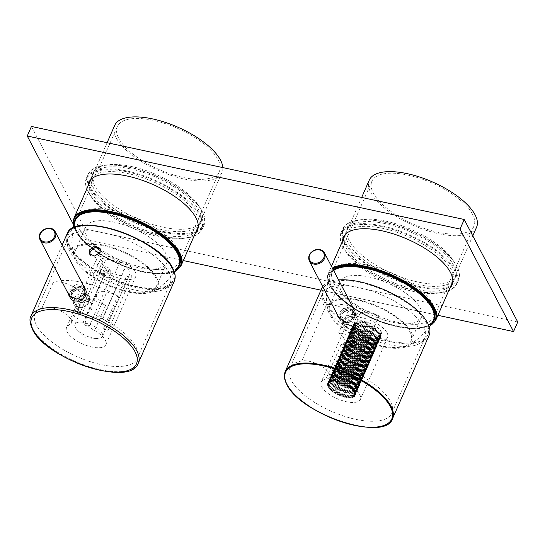 <?xml version="1.0" encoding="UTF-8"?>
<svg xmlns="http://www.w3.org/2000/svg" width="545" height="545" viewBox="0 0 545 545"><rect width="100%" height="100%" fill="white"/><g stroke="black" fill="none" stroke-linecap="round" stroke-linejoin="round"><path stroke-width="0.41" stroke-dasharray="2.73 2.04" d="M375.355 278.556A44.302 17.951 -156.3 0 0 340.237 281.82A44.302 17.951 -156.3 0 0 348.085 299.723A44.302 17.951 -156.3 0 0 386.248 320.692A44.302 17.951 -156.3 0 0 402.878 323.771A44.302 17.951 -156.3 0 0 421.367 317.428A44.302 17.951 -156.3 0 0 375.355 278.556M364.959 302.237A44.302 17.951 -156.3 0 0 329.848 305.5A44.302 17.951 -156.3 0 0 375.852 344.372A44.302 17.951 -156.3 0 0 410.971 341.109A44.302 17.951 -156.3 0 0 364.959 302.237M390.179 320.378A55.733 22.577 23.7 0 1 342.171 293.993A55.733 22.577 23.7 0 1 332.293 271.471A55.733 22.577 23.7 0 1 376.472 267.37A55.733 22.577 23.7 0 1 434.358 316.277A55.733 22.577 23.7 0 1 411.1 324.255A55.733 22.577 23.7 0 1 390.179 320.378M429.773 230.174A55.733 22.577 23.7 0 1 371.888 181.274A55.733 22.577 23.7 0 1 416.073 177.173A55.733 22.577 23.7 0 1 473.952 226.073A55.733 22.577 23.7 0 1 429.773 230.174M476.575 227.224A58.587 23.735 23.7 0 1 430.128 231.536A58.587 23.735 23.7 0 1 369.272 180.123M376.03 345.046A45.732 18.53 23.7 0 1 328.233 310.868A45.732 18.53 23.7 0 1 364.789 301.555A45.732 18.53 23.7 0 1 405.242 324.261A45.732 18.53 23.7 0 1 408.11 345.932A45.732 18.53 23.7 0 1 376.03 345.046M100.525 250.829A44.302 17.951 -156.3 0 0 140.678 268.099A44.302 17.951 -156.3 0 0 148.301 269.032A44.302 17.951 -156.3 0 0 166.79 262.697A44.302 17.951 -156.3 0 0 152.586 239.432A44.302 17.951 -156.3 0 0 111.773 221.679A44.302 17.951 -156.3 0 0 85.66 227.081A44.302 17.951 -156.3 0 0 93.508 244.984A44.302 17.951 -156.3 0 0 96.084 247.321M101.377 245.359A44.302 17.951 -156.3 0 0 75.264 250.761A44.302 17.951 -156.3 0 0 89.469 274.026A44.302 17.951 -156.3 0 0 130.282 291.779A44.302 17.951 -156.3 0 0 156.395 286.377A44.302 17.951 -156.3 0 0 142.191 263.112A44.302 17.951 -156.3 0 0 101.377 245.359M97.507 247.403A55.733 22.577 23.7 0 1 87.595 239.262A55.733 22.577 23.7 0 1 77.717 216.74A55.733 22.577 23.7 0 1 110.567 209.941A55.733 22.577 23.7 0 1 161.913 232.272A55.733 22.577 23.7 0 1 179.782 261.539A55.733 22.577 23.7 0 1 156.517 269.516A55.733 22.577 23.7 0 1 146.932 268.344A55.733 22.577 23.7 0 1 100.457 249.419M186.526 178.14A55.733 22.577 23.7 0 1 135.187 155.802A55.733 22.577 23.7 0 1 117.311 126.535A55.733 22.577 23.7 0 1 150.161 119.736A55.733 22.577 23.7 0 1 201.507 142.075A55.733 22.577 23.7 0 1 219.376 171.341A55.733 22.577 23.7 0 1 186.526 178.14M222.816 167.588A58.587 23.735 23.7 0 1 221.992 172.486A58.587 23.735 23.7 0 1 187.46 179.639A58.587 23.735 23.7 0 1 133.484 156.156A58.587 23.735 23.7 0 1 114.695 125.384M130.745 292.529A45.732 18.53 23.7 0 1 73.657 256.136A45.732 18.53 23.7 0 1 100.914 244.61A45.732 18.53 23.7 0 1 147.695 266.709A45.732 18.53 23.7 0 1 153.533 291.2A45.732 18.53 23.7 0 1 130.745 292.529M126.522 275.913A15.008 6.077 23.7 0 1 112.624 272.922A3.57 1.444 23.7 0 1 109.395 272.759A3.57 1.444 23.7 0 1 106.35 270.572A3.57 1.444 23.7 0 1 106.261 269.823A3.57 1.444 23.7 0 1 106.813 269.394A15.008 6.077 23.7 0 1 102.78 264.979A15.008 6.077 23.7 0 1 102.406 261.818A15.008 6.077 23.7 0 1 102.644 261.402A3.57 1.444 23.7 0 1 100.675 259.699A3.57 1.444 23.7 0 1 100.587 258.95A3.57 1.444 23.7 0 1 105.771 259.788A15.008 6.077 23.7 0 1 119.668 262.779A3.57 1.444 23.7 0 1 123.661 263.269A3.57 1.444 23.7 0 1 126.031 265.885A3.57 1.444 23.7 0 1 125.479 266.307A15.008 6.077 23.7 0 1 129.512 270.722A15.008 6.077 23.7 0 1 129.887 273.883A15.008 6.077 23.7 0 1 129.649 274.305A3.57 1.444 23.7 0 1 131.706 276.758A3.57 1.444 23.7 0 1 126.522 275.913L103.312 328.792A15.008 6.077 -156.3 0 0 106.439 327.177A3.57 1.444 23.7 0 1 108.496 329.63A3.57 1.444 23.7 0 1 103.312 328.792M135.242 271.955A21.439 8.686 23.7 0 1 135.773 276.465A21.439 8.686 23.7 0 1 117.298 277.582A21.439 8.686 23.7 0 1 97.051 263.746A21.439 8.686 23.7 0 1 96.52 259.236A21.439 8.686 23.7 0 1 114.995 258.119A21.439 8.686 23.7 0 1 135.242 271.955M84.352 295.233A7.146 5.832 152.4 0 1 78.03 299.907A7.146 5.832 152.4 0 1 71.654 297.168A7.146 5.832 152.4 0 1 71.627 292.495A7.146 5.832 152.4 0 1 77.949 287.815A7.146 5.832 152.4 0 1 84.325 290.553A7.146 5.832 152.4 0 1 84.352 295.233M78.889 306.406A7.146 5.832 -27.6 0 0 78.916 311.079A7.146 5.832 -27.6 0 0 85.293 313.818A7.146 5.832 -27.6 0 0 91.614 309.144A7.146 5.832 -27.6 0 0 91.587 304.464A7.146 5.832 -27.6 0 0 85.211 301.726A7.146 5.832 -27.6 0 0 78.889 306.406M83.644 286.166L75.809 284.463L69.133 290.315L68.527 294.273M84.748 288.278A8.863 7.228 -27.6 0 0 70.094 292.168A8.863 7.228 -27.6 0 0 69.542 296.214M69.692 296.868A8.863 7.228 -27.6 0 0 70.135 297.965A8.863 7.228 -27.6 0 0 78.037 301.358A8.863 7.228 -27.6 0 0 85.878 295.56A8.863 7.228 -27.6 0 0 85.844 289.763A8.863 7.228 -27.6 0 0 85.231 288.823M83.603 322.272A15.008 6.077 -156.3 0 0 89.414 325.801A3.57 1.444 23.7 0 1 86.185 325.637A3.57 1.444 23.7 0 1 83.14 323.451A3.57 1.444 23.7 0 1 83.051 322.695A3.57 1.444 23.7 0 1 83.603 322.272L106.813 269.394M112.624 272.922L89.414 325.801M82.554 312.666A15.008 6.077 -156.3 0 0 79.434 314.274A3.57 1.444 23.7 0 1 77.465 312.578A3.57 1.444 23.7 0 1 77.376 311.822A3.57 1.444 23.7 0 1 82.554 312.666L105.771 259.788M102.644 261.402L79.434 314.274M102.262 319.186A15.008 6.077 -156.3 0 0 96.451 315.657A3.57 1.444 23.7 0 1 100.45 316.148A3.57 1.444 23.7 0 1 102.821 318.757A3.57 1.444 23.7 0 1 102.262 319.186L125.479 266.307M119.668 262.779L96.451 315.657M129.649 274.305L106.439 327.177M75.367 327.422A15.008 6.077 23.7 0 1 74.992 324.268A15.008 6.077 23.7 0 1 87.929 323.485A15.008 6.077 23.7 0 1 102.099 333.172A15.008 6.077 23.7 0 1 102.474 336.333A15.008 6.077 23.7 0 1 96.213 338.479A15.008 6.077 23.7 0 1 77.656 330.331A15.008 6.077 23.7 0 1 75.367 327.422M110.758 274.619L106.411 277.371L102.276 275.695L102.358 272.807L106.357 269.387L110.635 271.328L110.758 274.619M80.292 299.975A21.439 8.686 -156.3 0 1 105.607 305.418A17.147 6.949 23.7 0 1 96.594 294.123A17.147 6.949 23.7 0 1 118.987 296.616A55.733 22.577 23.7 0 0 53.172 282.467A17.147 6.949 23.7 0 1 68.82 284.558A17.147 6.949 23.7 0 1 82.009 294.504A17.147 6.949 23.7 0 1 82.431 298.115A17.147 6.949 23.7 0 1 80.292 299.975L69.263 325.099A17.147 6.949 23.7 0 0 71.402 323.233A17.147 6.949 23.7 0 0 70.979 319.629A17.147 6.949 23.7 0 0 57.79 309.676A17.147 6.949 23.7 0 0 42.142 307.584A55.733 22.577 23.7 0 0 35.18 313.641L68.002 238.867A55.733 22.577 23.7 0 1 116.037 235.965A55.733 22.577 23.7 0 1 168.678 271.941A55.733 22.577 23.7 0 1 170.067 283.673A55.733 22.577 23.7 0 1 168.507 286.111A55.733 22.577 23.7 0 1 118.742 285.444A55.733 22.577 23.7 0 1 69.392 250.598A55.733 22.577 23.7 0 1 67.267 241.667A55.733 22.577 23.7 0 1 68.002 238.867M105.607 305.418L94.578 330.543A17.147 6.949 23.7 0 1 85.565 319.247A17.147 6.949 23.7 0 1 107.958 321.734A55.733 22.577 23.7 0 1 135.855 346.715A55.733 22.577 23.7 0 1 137.245 358.44A55.733 22.577 23.7 0 1 89.21 361.342A55.733 22.577 23.7 0 1 36.569 325.365A55.733 22.577 23.7 0 1 35.18 313.641M108.98 271.199L104.688 274.06L100.525 272.343L100.573 269.394L104.626 266.076L108.884 267.977L108.98 271.199M89.884 254.535L90.184 255.312L95.504 257.56L100.893 253.772L100.825 249.76L100.369 249.058M171.791 268.031A57.164 23.156 -156.3 0 0 114.436 230.079A57.164 23.156 -156.3 0 0 67.778 236.98A57.164 23.156 -156.3 0 0 69.958 246.136A57.164 23.156 -156.3 0 0 120.574 281.881A57.164 23.156 -156.3 0 0 171.614 282.562A57.164 23.156 -156.3 0 0 171.791 268.031M94.578 330.543A21.439 8.686 23.7 0 1 105.308 340.148A21.439 8.686 23.7 0 1 105.839 344.658A21.439 8.686 23.7 0 1 87.364 345.775A21.439 8.686 23.7 0 1 67.117 331.939A21.439 8.686 23.7 0 1 66.585 327.422A21.439 8.686 23.7 0 1 69.263 325.099M360.763 331.462L361.914 332.178A14.293 5.791 -156.3 0 0 362.221 332.361L363.44 333.036A14.293 5.791 -156.3 0 0 363.767 333.206L365.041 333.826A14.293 5.791 -156.3 0 0 365.375 333.983L366.69 334.541A14.293 5.791 -156.3 0 0 367.03 334.671L368.359 335.161A14.293 5.791 -156.3 0 0 368.699 335.277L370.021 335.679A14.293 5.791 -156.3 0 0 370.355 335.774L371.649 336.095A14.293 5.791 -156.3 0 0 371.976 336.163L373.223 336.388A14.293 5.791 -156.3 0 0 373.536 336.435L374.442 336.899L374.715 336.565A14.293 5.791 -156.3 0 0 375.008 336.592L375.941 337.008L376.098 336.626A14.293 5.791 -156.3 0 0 376.363 336.619L377.317 336.987L377.358 336.558A14.293 5.791 -156.3 0 0 377.596 336.524L378.543 336.837L378.462 336.367A14.293 5.791 -156.3 0 0 378.673 336.313L379.606 336.565L379.409 336.054A14.293 5.791 -156.3 0 0 379.579 335.979L380.485 336.163L380.172 335.631A14.293 5.791 -156.3 0 0 380.301 335.529L381.166 335.652L380.744 335.1A14.293 5.791 -156.3 0 0 380.832 334.977L381.636 335.032L381.112 334.473A14.293 5.791 -156.3 0 0 381.159 334.33L381.895 334.31L381.275 333.751A14.293 5.791 -156.3 0 0 381.282 333.595L381.936 333.499L381.228 332.954A14.293 5.791 -156.3 0 0 381.193 332.784L381.759 332.62L380.975 332.089A14.293 5.791 -156.3 0 0 380.894 331.905L381.357 331.68L380.512 331.176A14.293 5.791 -156.3 0 0 380.396 330.985L380.751 330.692L379.858 330.222A14.293 5.791 -156.3 0 0 379.702 330.025L379.94 329.677L379.013 329.248A14.293 5.791 -156.3 0 0 378.823 329.044L378.945 328.649L377.998 328.267A14.293 5.791 -156.3 0 0 377.767 328.063L377.774 327.62L376.82 327.293A14.293 5.791 -156.3 0 0 376.561 327.095L375.505 326.346A14.293 5.791 -156.3 0 0 375.219 326.155L374.074 325.433A14.293 5.791 -156.3 0 0 373.768 325.256L372.542 324.575A14.293 5.791 -156.3 0 0 372.221 324.411L370.941 323.784A14.293 5.791 -156.3 0 0 370.607 323.635L369.292 323.076A14.293 5.791 -156.3 0 0 368.951 322.94L367.623 322.456A14.293 5.791 -156.3 0 0 367.282 322.34L365.961 321.932A14.293 5.791 -156.3 0 0 365.627 321.843L364.332 321.523A14.293 5.791 -156.3 0 0 364.006 321.448L362.759 321.223A14.293 5.791 -156.3 0 0 362.452 321.175L361.546 320.719L361.274 321.046A14.293 5.791 -156.3 0 0 360.981 321.025L360.047 320.61L359.884 320.991A14.293 5.791 -156.3 0 0 359.618 320.991L358.671 320.63L358.63 321.06A14.293 5.791 -156.3 0 0 358.392 321.087L357.445 320.773L357.52 321.25A14.293 5.791 -156.3 0 0 357.316 321.305L356.382 321.053L356.58 321.557A14.293 5.791 -156.3 0 0 356.41 321.639L355.504 321.448L355.817 321.979A14.293 5.791 -156.3 0 0 355.681 322.081L354.822 321.966L355.245 322.511A14.293 5.791 -156.3 0 0 355.149 322.633L354.345 322.586L354.877 323.144A14.293 5.791 -156.3 0 0 354.822 323.28L354.087 323.308L354.713 323.866A14.293 5.791 -156.3 0 0 354.7 324.023L354.052 324.111L354.754 324.663A14.293 5.791 -156.3 0 0 354.795 324.834L354.23 324.99L355.013 325.522A14.293 5.791 -156.3 0 0 355.088 325.706L354.625 325.93L355.469 326.441A14.293 5.791 -156.3 0 0 355.592 326.632L355.238 326.918L356.13 327.395A14.293 5.791 -156.3 0 0 356.287 327.593L356.048 327.933L356.975 328.369A14.293 5.791 -156.3 0 0 357.166 328.567L357.043 328.962L357.99 329.35A14.293 5.791 -156.3 0 0 358.215 329.548L358.215 329.991L359.169 330.325A14.293 5.791 -156.3 0 0 359.421 330.515L360.483 331.271A14.293 5.791 -156.3 0 0 360.763 331.462L333.983 392.475L334.214 392.986L335.134 393.19L361.914 332.178M387.086 332.913A21.439 8.686 23.7 0 1 387.618 337.423A21.439 8.686 23.7 0 1 369.149 338.54A21.439 8.686 23.7 0 1 348.902 324.704A21.439 8.686 23.7 0 1 348.364 320.194A21.439 8.686 23.7 0 1 366.84 319.077A21.439 8.686 23.7 0 1 387.086 332.913M339.876 311.76L339.848 316.318L346.164 318.989L352.601 314.499L352.513 309.71L346.116 306.889L339.876 311.76M338.697 332.859L350.408 335.379A17.147 6.949 -156.3 0 0 349.74 336.32A17.147 6.949 -156.3 0 0 361.253 348.936A21.439 8.686 -156.3 0 0 341.054 344.59A17.147 6.949 -156.3 0 0 344.781 342.287A17.147 6.949 -156.3 0 0 344.358 338.683A17.147 6.949 -156.3 0 0 338.697 332.859L343.445 322.047L343.766 319.213L345.503 317.353L348.153 311.324L359.857 313.845A17.147 6.949 23.7 0 1 379.082 315.964L354.4 372.187A55.733 22.577 23.7 0 1 390.431 401.447A55.733 22.577 23.7 0 1 391.821 413.178A55.733 22.577 23.7 0 1 343.786 416.08A55.733 22.577 23.7 0 1 291.146 380.103A55.733 22.577 23.7 0 1 289.756 368.372A55.733 22.577 23.7 0 1 301.875 360.899A17.147 6.949 23.7 0 1 317.251 364.006A17.147 6.949 23.7 0 1 329.125 373.373A17.147 6.949 23.7 0 1 329.555 376.983A17.147 6.949 23.7 0 1 325.821 379.286A21.439 8.686 23.7 0 0 321.162 382.161A21.439 8.686 23.7 0 0 321.7 386.671A21.439 8.686 23.7 0 0 341.94 400.507A21.439 8.686 23.7 0 0 360.415 399.39A21.439 8.686 23.7 0 0 359.884 394.88A21.439 8.686 23.7 0 0 346.027 383.625A17.147 6.949 23.7 0 1 334.507 371.016A17.147 6.949 23.7 0 1 354.4 372.187M343.445 322.047A7.146 5.832 -27.6 0 0 343.997 324.268A7.146 5.832 -27.6 0 0 355.149 324.561L359.857 313.845M353.535 335.441L333.261 381.623L334.194 382.038L353.725 337.553L353.535 335.441L360.047 320.61M334.766 381.732L353.862 337.92L334.766 381.732L335.666 382.188L354.679 338.881L353.725 337.553M355.251 338.935L336.367 381.963L337.226 382.461L356.076 339.515L354.679 338.881M336.367 381.963L354.938 339.051M356.934 339.297L338.043 382.324L338.847 382.849L357.799 339.664L356.076 339.515M338.043 382.324L337.553 382.536L356.403 339.583M358.964 339.079L339.773 382.808L340.502 383.353L359.877 339.215L357.799 339.664M339.773 382.808L339.181 382.944L358.194 339.637M335.134 393.19A14.293 5.791 23.7 0 0 335.434 393.374L336.66 394.049A14.293 5.791 23.7 0 0 336.98 394.219L338.261 394.839A14.293 5.791 23.7 0 0 338.595 394.989L339.91 395.554A14.293 5.791 23.7 0 0 340.25 395.684L341.579 396.174A14.293 5.791 23.7 0 0 341.919 396.29L343.241 396.692A14.293 5.791 23.7 0 0 343.575 396.787L344.869 397.107A14.293 5.791 23.7 0 0 345.196 397.176L346.443 397.4A14.293 5.791 23.7 0 0 346.756 397.448L347.656 397.911L347.935 397.578A14.293 5.791 23.7 0 0 348.221 397.598L349.161 398.02L349.318 397.632A14.293 5.791 23.7 0 0 349.583 397.632L350.53 398L350.571 397.571A14.293 5.791 23.7 0 0 350.81 397.537L351.763 397.85L351.682 397.38A14.293 5.791 23.7 0 0 351.886 397.325L352.819 397.578L352.622 397.067A14.293 5.791 23.7 0 0 352.792 396.992L353.698 397.176L353.385 396.644A14.293 5.791 23.7 0 0 353.521 396.542L354.379 396.665L353.957 396.113A14.293 5.791 23.7 0 0 354.052 395.99L354.856 396.038L354.332 395.479A14.293 5.791 23.7 0 0 354.379 395.343L355.115 395.323L354.495 394.764A14.293 5.791 23.7 0 0 354.502 394.607L355.156 394.512L354.448 393.967A14.293 5.791 23.7 0 0 354.413 393.797L354.972 393.633L354.189 393.102A14.293 5.791 23.7 0 0 354.114 392.918L354.577 392.693L353.732 392.189A14.293 5.791 23.7 0 0 353.616 391.991L353.964 391.705L353.078 391.235A14.293 5.791 23.7 0 0 352.915 391.038L353.16 390.69L352.233 390.261A14.293 5.791 23.7 0 0 352.036 390.056L352.159 389.661L351.212 389.28A14.293 5.791 23.7 0 0 350.987 389.076L350.987 388.633L350.04 388.306A14.293 5.791 23.7 0 0 349.781 388.108L348.725 387.359A14.293 5.791 23.7 0 0 348.439 387.168L347.288 386.446A14.293 5.791 23.7 0 0 346.981 386.269L345.762 385.588A14.293 5.791 23.7 0 0 345.441 385.424L344.161 384.797A14.293 5.791 23.7 0 0 343.827 384.647L342.512 384.089A14.293 5.791 23.7 0 0 342.171 383.953L341.524 383.394L361.791 337.219L359.877 339.215M341.524 383.394L340.843 383.469L360.368 338.983M333.983 392.475A14.293 5.791 23.7 0 1 333.697 392.284L360.483 331.271M333.261 381.623L333.104 382.004A14.293 5.791 23.7 0 0 332.838 382.004L331.885 381.636L331.851 382.072A14.293 5.791 23.7 0 0 331.612 382.1L330.658 381.786L330.74 382.263A14.293 5.791 23.7 0 0 330.536 382.318L329.596 382.065L329.793 382.57A14.293 5.791 23.7 0 0 329.623 382.644L328.717 382.461L329.03 382.992A14.293 5.791 23.7 0 0 328.901 383.094L328.036 382.978L328.465 383.523A14.293 5.791 23.7 0 0 328.369 383.646L327.565 383.598L328.09 384.157A14.293 5.791 23.7 0 0 328.042 384.293L327.307 384.32L327.927 384.879A14.293 5.791 23.7 0 0 327.92 385.036L327.266 385.124L327.974 385.676A14.293 5.791 23.7 0 0 328.008 385.846L327.45 386.003L328.226 386.534A14.293 5.791 23.7 0 0 328.308 386.718L327.845 386.943L328.69 387.454A14.293 5.791 23.7 0 0 328.805 387.645L328.451 387.931L329.344 388.401A14.293 5.791 23.7 0 0 329.5 388.599L329.262 388.946L330.188 389.382A14.293 5.791 23.7 0 0 330.386 389.58L330.263 389.975L331.21 390.363A14.293 5.791 23.7 0 0 331.435 390.561L331.435 391.003L332.382 391.33A14.293 5.791 23.7 0 0 332.641 391.528L333.697 392.284M340.502 383.353A14.293 5.791 23.7 0 1 340.843 383.469M360.402 333.111L356.117 335.972L351.947 334.255L352.002 331.305L356.055 327.995L360.313 329.889L360.402 333.111M354.161 334.003L356.743 331.667L358.651 331.203L360.327 331.564L362.486 334.153L361.791 337.219M357.213 319.867A7.146 5.832 -27.6 0 0 356.662 317.653A7.146 5.832 -27.6 0 0 345.503 317.353M379.082 315.964A55.733 22.577 23.7 0 0 326.557 304.669A17.147 6.949 23.7 0 1 348.153 311.324M350.408 335.379L355.149 324.561M426.367 322.769A57.164 23.156 -156.3 0 0 369.013 284.81A57.164 23.156 -156.3 0 0 322.354 291.711A57.164 23.156 -156.3 0 0 324.534 300.874A57.164 23.156 -156.3 0 0 375.151 336.612A57.164 23.156 -156.3 0 0 426.19 337.294A57.164 23.156 -156.3 0 0 426.367 322.769M323.968 305.336A55.733 22.577 23.7 0 1 321.843 296.405A55.733 22.577 23.7 0 1 322.579 293.605A55.733 22.577 23.7 0 1 370.614 290.703A55.733 22.577 23.7 0 1 423.254 326.68A55.733 22.577 23.7 0 1 424.644 338.411A55.733 22.577 23.7 0 1 423.084 340.843A55.733 22.577 23.7 0 1 373.318 340.182A55.733 22.577 23.7 0 1 323.968 305.336M338.568 279.912A58.587 23.735 -156.3 0 0 322.729 286.616M321.802 288.271A58.587 23.735 -156.3 0 0 323.26 300.602A58.587 23.735 -156.3 0 0 378.605 338.418A58.587 23.735 -156.3 0 0 429.099 335.373M356.743 331.667L361.546 320.719M356.287 332.409L361.274 321.046M357.827 331.707L362.452 321.175M358.651 331.203L363.147 320.951M358.194 331.632L362.759 321.223M359.543 331.626L364.006 321.448M360.327 331.564L364.823 321.312M359.87 331.694L364.332 321.523M361.062 332.246L365.627 321.843M361.751 332.743L366.553 321.795M361.342 332.464L365.961 321.932M360.313 329.889L362.296 333.697L367.282 322.34M355.156 394.512L381.936 333.499M354.448 393.967L381.228 332.954M354.502 394.607L381.282 333.595M355.115 395.323L381.895 334.31M354.495 394.764L381.275 333.751M354.379 395.343L381.159 334.33M354.856 396.038L381.636 335.032M354.332 395.479L381.112 334.473M354.052 395.99L380.832 334.977M354.379 396.665L381.166 335.652M353.957 396.113L380.744 335.1M353.521 396.542L380.301 335.529M353.698 397.176L380.485 336.163M353.385 396.644L380.172 335.631M352.792 396.992L379.579 335.979M352.819 397.578L379.606 336.565M352.622 397.067L379.409 336.054M351.886 397.325L378.673 336.313M351.763 397.85L378.543 336.837M351.682 397.38L378.462 336.367M350.81 397.537L377.596 336.524M350.53 398L377.317 336.987M350.571 397.571L377.358 336.558M349.583 397.632L376.363 336.619M349.161 398.02L375.941 337.008M349.318 397.632L376.098 336.626M348.221 397.598L375.008 336.592M347.656 397.911L374.442 336.899M347.935 397.578L374.715 336.565M346.756 397.448L373.536 336.435M346.055 397.673L372.834 336.66M346.443 397.4L373.223 336.388M345.196 397.176L371.976 336.163M344.379 397.312L371.159 336.299M344.869 397.107L371.649 336.095M343.575 396.787L370.355 335.774M342.648 396.835L369.428 335.822M343.241 396.692L370.021 335.679M341.919 396.29L368.699 335.277M340.897 396.242L367.677 335.229M341.579 396.174L368.359 335.161M340.25 395.684L367.03 334.671M339.154 395.554L365.933 334.541M339.91 395.554L366.69 334.541M338.595 394.989L365.375 333.983M337.437 394.771L364.224 333.758M338.261 394.839L365.041 333.826M336.98 394.219L363.767 333.206M335.781 393.912L362.568 332.9M336.66 394.049L363.44 333.036M335.434 393.374L362.221 332.361M334.214 392.986L360.994 331.973M332.757 392.012L359.536 330.999M332.641 391.528L359.421 330.515M331.435 391.003L358.215 329.991M332.382 391.33L359.169 330.325M331.435 390.561L358.215 329.548M330.263 389.975L357.043 328.962M331.21 390.363L357.99 329.35M330.386 389.58L357.166 328.567M329.262 388.946L356.048 327.933M330.188 389.382L356.975 328.369M329.5 388.599L356.287 327.593M328.451 387.931L355.238 326.918M329.344 388.401L356.13 327.395M328.805 387.645L355.592 326.632M327.845 386.943L354.625 325.93M328.69 387.454L355.469 326.441M328.308 386.718L355.088 325.706M327.45 386.003L354.23 324.99M328.226 386.534L355.013 325.522M328.008 385.846L354.795 324.834M327.266 385.124L354.052 324.111M327.974 385.676L354.754 324.663M327.92 385.036L354.7 324.023M327.307 384.32L354.087 323.308M327.927 384.879L354.713 323.866M328.042 384.293L354.822 323.28M327.565 383.598L354.345 322.586M328.09 384.157L354.877 323.144M328.369 383.646L355.149 322.633M328.036 382.978L354.822 321.966M328.465 383.523L355.245 322.511M328.901 383.094L355.681 322.081M328.717 382.461L355.504 321.448M329.03 382.992L355.817 321.979M329.623 382.644L356.41 321.639M329.596 382.065L356.382 321.053M329.793 382.57L356.58 321.557M330.536 382.318L357.316 321.305M330.658 381.786L357.445 320.773M330.74 382.263L357.52 321.25M331.612 382.1L358.392 321.087M331.885 381.636L358.671 320.63M331.851 382.072L358.63 321.06M332.838 382.004L359.618 320.991M333.104 382.004L359.884 320.991M355.844 332.729L360.981 321.025M362.425 335.781L368.304 322.381M362.486 334.153L367.623 322.456M342.171 383.953L368.951 322.94M343.268 384.089L370.055 323.076M342.512 384.089L369.292 323.076M343.827 384.647L370.607 323.635M344.985 384.865L371.765 323.853M344.161 384.797L370.941 323.784M345.441 385.424L372.221 324.411M346.634 385.724L373.42 324.718M345.762 385.588L372.542 324.575M346.981 386.269L373.768 325.256M348.207 386.65L374.987 325.637M347.288 386.446L374.074 325.433M348.439 387.168L375.219 326.155M349.665 387.624L376.445 326.612M348.725 387.359L375.505 326.346M349.781 388.108L376.561 327.095M350.987 388.633L377.774 327.62M350.04 388.306L376.82 327.293M350.987 389.076L377.767 328.063M352.159 389.661L378.945 328.649M351.212 389.28L377.998 328.267M352.036 390.056L378.823 329.044M353.16 390.69L379.94 329.677M352.233 390.261L379.013 329.248M352.915 391.038L379.702 330.025M353.964 391.705L380.751 330.692M353.078 391.235L379.858 330.222M353.616 391.991L380.396 330.985M354.972 393.633L381.759 332.62M354.189 393.102L380.975 332.089M354.413 393.797L381.193 332.784M354.577 392.693L381.357 331.68M353.732 392.189L380.512 331.176M354.114 392.918L380.894 331.905M415.883 290.723A63.309 25.649 -156.3 0 0 446.348 291.507A63.309 25.649 -156.3 0 0 456.914 283.734A63.309 25.649 -156.3 0 0 382.011 225.855A63.309 25.649 -156.3 0 0 340.979 232.844A63.309 25.649 -156.3 0 0 342.417 245.884A63.309 25.649 -156.3 0 0 415.883 290.723M381.956 226.625A62.736 25.417 23.7 0 1 446.437 259.992A62.736 25.417 23.7 0 1 445.708 291.684A62.736 25.417 23.7 0 1 415.522 290.907A62.736 25.417 23.7 0 1 342.716 246.476A62.736 25.417 23.7 0 1 381.956 226.625M383.694 222.026A63.309 25.649 23.7 0 1 457.16 266.866A63.309 25.649 23.7 0 1 458.597 279.905A63.309 25.649 23.7 0 1 417.565 286.895A63.309 25.649 23.7 0 1 342.662 229.016A63.309 25.649 23.7 0 1 353.235 221.243A63.309 25.649 23.7 0 1 383.694 222.026M417.62 286.125A62.736 25.417 -156.3 0 0 456.86 266.273A62.736 25.417 -156.3 0 0 384.055 221.835A62.736 25.417 -156.3 0 0 353.869 221.066A62.736 25.417 -156.3 0 0 353.14 252.757A62.736 25.417 -156.3 0 0 417.62 286.125M161.306 235.985A63.309 25.649 -156.3 0 0 191.765 236.768A63.309 25.649 -156.3 0 0 202.338 228.995A63.309 25.649 -156.3 0 0 127.435 171.116A63.309 25.649 -156.3 0 0 86.403 178.106A63.309 25.649 -156.3 0 0 87.84 191.152A63.309 25.649 -156.3 0 0 161.306 235.985M127.38 171.886A62.736 25.417 23.7 0 1 191.86 205.254A62.736 25.417 23.7 0 1 191.132 236.952A62.736 25.417 23.7 0 1 160.945 236.176A62.736 25.417 23.7 0 1 88.14 191.738A62.736 25.417 23.7 0 1 127.38 171.886M129.117 167.288A63.309 25.649 23.7 0 1 202.583 212.128A63.309 25.649 23.7 0 1 204.021 225.174A63.309 25.649 23.7 0 1 162.989 232.163A63.309 25.649 23.7 0 1 88.086 174.277A63.309 25.649 23.7 0 1 98.652 166.504A63.309 25.649 23.7 0 1 129.117 167.288M163.044 231.387A62.736 25.417 -156.3 0 0 202.284 211.535A62.736 25.417 -156.3 0 0 129.478 167.104A62.736 25.417 -156.3 0 0 99.292 166.327A62.736 25.417 -156.3 0 0 98.563 198.019A62.736 25.417 -156.3 0 0 163.044 231.387M130.398 168.861A59.303 24.028 -156.3 0 0 91.955 175.408A59.303 24.028 -156.3 0 0 162.124 229.629A59.303 24.028 -156.3 0 0 200.567 223.082A59.303 24.028 -156.3 0 0 130.398 168.861M197.862 229.029A59.303 24.028 -156.3 0 0 198.462 227.871A59.303 24.028 -156.3 0 0 128.3 173.644A59.303 24.028 -156.3 0 0 89.857 180.191A59.303 24.028 -156.3 0 0 89.414 181.424M89.019 183.883A59.303 24.028 -156.3 0 0 160.026 234.418A59.303 24.028 -156.3 0 0 196.316 230.985M384.974 223.593A59.303 24.028 -156.3 0 0 346.538 230.147A59.303 24.028 -156.3 0 0 416.7 284.367A59.303 24.028 -156.3 0 0 455.143 277.821A59.303 24.028 -156.3 0 0 384.974 223.593M452.439 283.768A59.303 24.028 -156.3 0 0 453.045 282.603A59.303 24.028 -156.3 0 0 382.876 228.382A59.303 24.028 -156.3 0 0 344.433 234.929A59.303 24.028 -156.3 0 0 343.99 236.162M343.595 238.621A59.303 24.028 -156.3 0 0 414.602 289.15A59.303 24.028 -156.3 0 0 450.892 285.723M342.546 241.013A59.303 24.028 -156.3 0 0 413.553 291.541A59.303 24.028 -156.3 0 0 449.843 288.114M87.97 186.281A59.303 24.028 -156.3 0 0 158.977 236.809A59.303 24.028 -156.3 0 0 195.267 233.376M73.132 223.893L80.769 238.519L84.966 228.948L517.75 322M80.769 238.519L183.331 260.571M320.971 290.165L437.907 315.303M31.453 126.447L84.966 228.948M386.024 221.202A59.303 24.028 -156.3 0 0 347.587 227.749A59.303 24.028 -156.3 0 0 417.756 281.976A59.303 24.028 -156.3 0 0 456.192 275.423A59.303 24.028 -156.3 0 0 386.024 221.202M131.447 166.47A59.303 24.028 -156.3 0 0 93.011 173.017A59.303 24.028 -156.3 0 0 163.173 227.238A59.303 24.028 -156.3 0 0 201.616 220.691A59.303 24.028 -156.3 0 0 131.447 166.47M77.308 300.138A7.146 5.832 152.4 0 1 71.729 297.318A7.146 5.832 152.4 0 1 78.821 287.883A7.146 5.832 152.4 0 1 84.4 290.703A7.146 5.832 152.4 0 1 77.308 300.138M78.78 287.494A7.432 6.063 -27.6 0 0 70.87 294.218A7.432 6.063 -27.6 0 0 77.199 300.234A7.432 6.063 -27.6 0 0 85.102 293.503A7.432 6.063 -27.6 0 0 78.78 287.494M88.651 300.84A7.146 5.832 152.4 0 1 81.055 307.312A7.146 5.832 152.4 0 1 74.965 301.528A7.146 5.832 152.4 0 1 82.568 295.056A7.146 5.832 152.4 0 1 88.651 300.84M73.391 300.929A8.434 6.881 -27.6 0 0 73.991 304.43A8.434 6.881 -27.6 0 0 82.649 307.414A8.434 6.881 -27.6 0 0 89.543 300.118A8.434 6.881 -27.6 0 0 88.944 296.623A8.434 6.881 -27.6 0 0 80.285 293.639A8.434 6.881 -27.6 0 0 73.391 300.929M71.913 295.669A7.146 5.832 -27.6 0 0 72.417 298.633A7.146 5.832 -27.6 0 0 77.996 301.453A7.146 5.832 -27.6 0 0 85.599 294.981A7.146 5.832 -27.6 0 0 85.088 292.018A7.146 5.832 -27.6 0 0 79.509 289.197A7.146 5.832 -27.6 0 0 71.913 295.669M87.173 295.581A8.434 6.881 152.4 0 1 80.279 302.877A8.434 6.881 152.4 0 1 71.62 299.886A8.434 6.881 152.4 0 1 71.02 296.391A8.434 6.881 152.4 0 1 77.915 289.095A8.434 6.881 152.4 0 1 86.573 292.086A8.434 6.881 152.4 0 1 87.173 295.581M69.774 294.273A8.577 6.996 -27.6 0 0 70.387 297.829A8.577 6.996 -27.6 0 0 79.195 300.867A8.577 6.996 -27.6 0 0 86.199 293.448A8.577 6.996 -27.6 0 0 85.592 289.892A8.577 6.996 -27.6 0 0 76.784 286.854A8.577 6.996 -27.6 0 0 69.774 294.273M354.114 313.123A7.146 5.832 152.4 0 1 349.352 320.739A7.146 5.832 152.4 0 1 341.013 318.553A7.146 5.832 152.4 0 1 340.584 317.374A7.146 5.832 152.4 0 1 345.346 309.751A7.146 5.832 152.4 0 1 353.678 311.938A7.146 5.832 152.4 0 1 354.114 313.123M340.237 317.313A7.432 6.063 -27.6 0 0 348.602 321.087A7.432 6.063 -27.6 0 0 354.305 312.891A7.432 6.063 -27.6 0 0 345.939 309.117A7.432 6.063 -27.6 0 0 340.237 317.313M349.808 316.665A7.146 5.832 152.4 0 1 357.854 320.297A7.146 5.832 152.4 0 1 352.377 328.179A7.146 5.832 152.4 0 1 344.331 324.548A7.146 5.832 152.4 0 1 349.808 316.665M352.261 328.553A8.434 6.881 -27.6 0 0 358.222 317.864A8.434 6.881 -27.6 0 0 349.236 314.969A8.434 6.881 -27.6 0 0 343.275 325.665A8.434 6.881 -27.6 0 0 352.261 328.553M349.318 322.32A7.146 5.832 -27.6 0 0 354.802 314.438A7.146 5.832 -27.6 0 0 354.366 313.259A7.146 5.832 -27.6 0 0 346.749 310.807A7.146 5.832 -27.6 0 0 341.272 318.689A7.146 5.832 -27.6 0 0 341.701 319.874A7.146 5.832 -27.6 0 0 349.318 322.32M346.865 310.432A8.434 6.881 152.4 0 1 355.851 313.321A8.434 6.881 152.4 0 1 349.89 324.016A8.434 6.881 152.4 0 1 340.904 321.128A8.434 6.881 152.4 0 1 346.865 310.432M348.807 322.006A8.577 6.996 -27.6 0 0 354.87 311.134A8.577 6.996 -27.6 0 0 345.728 308.191A8.577 6.996 -27.6 0 0 339.671 319.07A8.577 6.996 -27.6 0 0 348.807 322.006M435.823 320.058A58.587 23.735 23.7 0 1 389.375 324.37A58.587 23.735 23.7 0 1 328.519 272.956A58.587 23.735 23.7 0 1 332.525 268.331M332.886 269.026A58.022 23.503 -156.3 0 0 338.595 296.603A58.022 23.503 -156.3 0 0 389.096 324.575A58.022 23.503 -156.3 0 0 430.387 325.358M431.701 323.24A56.98 23.088 23.7 0 1 388.967 324.084A56.98 23.088 23.7 0 1 339.705 296.936A56.98 23.088 23.7 0 1 333.308 269.836M333.663 270.511A56.414 22.856 -156.3 0 0 329.854 275.416A56.414 22.856 -156.3 0 0 388.701 324.255A56.414 22.856 -156.3 0 0 433.112 320.739C427.321 329.16 412.592 330.25 388.919 324.009C355.599 314.949 323.737 288.005 329.854 275.416C325.835 287.079 325.297 298.898 328.233 310.868M181.247 265.32A58.587 23.735 23.7 0 1 146.707 272.473A58.587 23.735 23.7 0 1 92.732 248.99A58.587 23.735 23.7 0 1 73.943 218.218M73.718 225.807A58.022 23.503 -156.3 0 0 146.312 272.65A58.022 23.503 -156.3 0 0 175.81 270.62M177.125 268.501A56.98 23.088 23.7 0 1 145.971 272.105A56.98 23.088 23.7 0 1 74.386 223.402M75.271 220.677A56.414 22.856 -156.3 0 0 145.59 272.255A56.414 22.856 -156.3 0 0 178.535 266.008C174.373 272.82 163.486 274.83 145.862 272.023C110.335 266.634 67.921 234.997 75.271 220.677M172.554 268.195A58.022 23.503 23.7 0 1 136.393 286.813A58.022 23.503 23.7 0 1 69.195 245.972A58.022 23.503 23.7 0 1 77.118 226.734M67.015 234.009A58.587 23.735 -156.3 0 0 68.472 246.34A58.587 23.735 -156.3 0 0 123.817 284.163A58.587 23.735 -156.3 0 0 174.311 281.111M118.987 296.616L107.958 321.734M138.287 363.181A58.587 23.735 23.7 0 1 87.786 366.233A58.587 23.735 23.7 0 1 32.448 328.41A58.587 23.735 23.7 0 1 30.99 316.08M53.172 282.467L42.142 307.584M361.253 348.936L346.027 383.625M341.054 344.59L325.821 379.286M392.55 418.635A58.587 23.735 23.7 0 1 342.049 421.687A58.587 23.735 23.7 0 1 286.711 383.864A58.587 23.735 23.7 0 1 285.253 371.533M326.557 304.669L301.875 360.899M39.39 236.067A8.577 6.996 152.4 0 1 46.393 228.648A8.577 6.996 152.4 0 1 55.202 231.686M309.281 260.864A8.577 6.996 152.4 0 1 315.344 249.985A8.577 6.996 152.4 0 1 324.479 252.928M329.848 305.5L340.237 281.82M348.085 299.723L342.171 293.993M332.293 271.471L371.888 181.274M452.834 281.302L472.781 235.862M331.455 266.28L328.519 272.956C320.923 287.12 354.264 314.962 389.144 324.643L412.981 328.785L430.08 325.821M429.283 327L419.8 337.709L408.11 345.932M345.537 234.207L361.669 197.44M402.878 323.771L411.1 324.255M434.358 316.277L473.952 226.073M410.971 341.109L421.367 317.428M75.264 250.761L85.66 227.081M93.508 244.984L87.595 239.262M77.717 216.74L117.311 126.535M198.257 226.57L221.992 172.486M73.589 226.352L82.152 240.079L99.599 254.099L122.523 265.749L146.421 272.732L163.234 273.999L175.504 271.09M174.536 272.507L165.115 283.066L153.533 291.2M73.2 228.021L71.797 242.109L73.657 256.136M90.954 179.469L107.093 142.708M148.301 269.032L156.517 269.516M179.782 261.539L219.376 171.341M156.395 286.377L166.79 262.697M78.916 311.079L71.654 297.168M70.135 297.965L69.079 295.935M102.821 318.757L126.031 265.885M108.496 329.63L131.706 276.758M74.992 324.268L102.406 261.818M96.594 294.123L85.565 319.247M82.431 298.115L71.402 323.233M102.276 275.695L100.525 272.343M90.184 255.312L89.414 253.847M67.267 241.667L67.778 236.98M135.773 276.465L105.839 344.658M96.52 259.236L66.585 327.422M62.171 245.039L53.335 265.17M137.245 358.44L170.067 283.673M168.507 286.111L171.614 282.562M100.825 249.76L100.055 248.288M110.635 271.328L108.884 267.977M102.474 336.333L129.887 273.883M77.656 330.331L85.422 337.846L96.213 338.479M77.376 311.822L100.587 258.95M83.051 322.695L106.261 269.823M85.844 289.763L84.782 287.733M91.587 304.464L84.325 290.553M343.997 324.268L339.848 316.318M353.875 337.934L351.947 334.255M349.74 336.32L334.507 371.016M344.781 342.287L329.555 376.983M321.843 296.405L322.354 291.711M289.756 368.372L322.579 293.605M387.618 337.423L360.415 399.39M348.364 320.194L321.162 382.161M391.821 413.178L424.644 338.411M423.084 340.843L426.19 337.294M356.662 317.653L352.513 309.71M445.708 291.684L446.348 291.507M456.86 266.273L457.16 266.866M191.132 236.952L191.765 236.768M202.284 211.535L202.583 212.128M202.338 228.995L204.021 225.174M456.914 283.734L458.597 279.905M451.989 284.994L453.045 282.603M197.413 230.263L198.462 227.871M455.143 277.821L456.192 275.423M200.567 223.082L201.616 220.691M91.955 175.408L93.011 173.017M346.538 230.147L347.587 227.749M88.808 182.589L89.857 180.191M343.384 237.32L344.433 234.929M340.979 232.844L342.662 229.016M86.403 178.106L88.086 174.277M99.292 166.327L98.652 166.504M88.14 191.738L87.84 191.152M353.869 221.066L353.235 221.243M342.716 246.476L342.417 245.884M73.991 304.43L71.62 299.886M72.417 298.633L71.729 297.318M70.128 297.332L70.387 297.829M85.088 292.018L84.4 290.703M88.944 296.623L86.573 292.086M358.222 317.864L355.851 313.321M341.701 319.874L341.013 318.553M354.366 313.259L353.678 311.938M343.275 325.665L340.904 321.128"/><path stroke-width="0.82" d="M361.669 197.44L369.272 180.123A58.587 23.735 23.7 0 1 415.719 175.81A58.587 23.735 23.7 0 1 476.575 227.224L472.781 235.862M96.084 247.321A44.302 17.951 -156.3 0 0 100.525 250.829M100.457 249.419A55.733 22.577 23.7 0 1 97.507 247.403M107.093 142.708L114.695 125.384A58.587 23.735 23.7 0 1 149.235 118.238A58.587 23.735 23.7 0 1 222.816 167.588M68.527 294.273L69.079 295.935L76.906 299.219L84.911 293.707L84.782 287.733L83.644 286.166M69.542 296.214A8.863 7.228 -27.6 0 0 69.692 296.868M85.231 288.823A8.863 7.228 -27.6 0 0 84.748 288.278M89.434 249.998L89.414 253.847L94.728 256.096L100.123 252.301L100.055 248.288L94.687 245.938L89.434 249.998M100.369 249.058L94.966 247.505L90.204 251.47L89.884 254.535M322.729 286.616A58.587 23.735 -156.3 0 0 321.802 288.271L285.253 371.533A58.587 23.735 23.7 0 1 335.747 368.481A58.587 23.735 23.7 0 1 391.085 406.304A58.587 23.735 23.7 0 1 392.55 418.635L429.099 335.373A58.587 23.735 -156.3 0 0 427.641 323.042A58.587 23.735 -156.3 0 0 338.568 279.912M89.414 181.424A59.303 24.028 -156.3 0 0 89.019 183.883M196.316 230.985A59.303 24.028 -156.3 0 0 197.862 229.029M343.99 236.162A59.303 24.028 -156.3 0 0 343.595 238.621M450.892 285.723A59.303 24.028 -156.3 0 0 452.439 283.768M449.843 288.114A59.303 24.028 -156.3 0 0 451.989 284.994A59.303 24.028 -156.3 0 0 381.827 230.773A59.303 24.028 -156.3 0 0 343.384 237.32A59.303 24.028 -156.3 0 0 342.546 241.013M195.267 233.376A59.303 24.028 -156.3 0 0 197.413 230.263A59.303 24.028 -156.3 0 0 127.244 176.042A59.303 24.028 -156.3 0 0 88.808 182.589A59.303 24.028 -156.3 0 0 87.97 186.281M437.907 315.303L513.547 331.571L517.75 322L464.231 219.492L31.453 126.447L27.25 136.012L73.132 223.893M513.547 331.571L460.034 229.064L464.231 219.492M183.331 260.571L320.971 290.165M460.034 229.064L27.25 136.012M332.525 268.331A58.587 23.735 23.7 0 1 374.967 268.644A58.587 23.735 23.7 0 1 435.823 320.058L452.834 281.302M430.387 325.358A58.022 23.503 -156.3 0 0 425.774 297.815A58.022 23.503 -156.3 0 0 374.831 269.394A58.022 23.503 -156.3 0 0 332.886 269.026M333.308 269.836A56.98 23.088 23.7 0 1 374.953 269.891A56.98 23.088 23.7 0 1 431.701 323.24M429.283 327L433.112 320.739A56.414 22.856 -156.3 0 0 374.831 270.606A56.414 22.856 -156.3 0 0 333.663 270.511M90.954 179.469L73.943 218.218A58.587 23.735 23.7 0 1 108.482 211.072A58.587 23.735 23.7 0 1 162.458 234.554A58.587 23.735 23.7 0 1 181.247 265.32L198.257 226.57M175.81 270.62A58.022 23.503 -156.3 0 0 167.37 239.5A58.022 23.503 -156.3 0 0 108.455 211.848A58.022 23.503 -156.3 0 0 73.718 225.807M74.386 223.402A56.98 23.088 23.7 0 1 108.796 212.393A56.98 23.088 23.7 0 1 164.74 237.927A56.98 23.088 23.7 0 1 177.125 268.501M174.536 272.507L178.535 266.008A56.414 22.856 -156.3 0 0 161.375 236.21A56.414 22.856 -156.3 0 0 108.789 213.136A56.414 22.856 -156.3 0 0 75.271 220.677L73.2 228.021M67.015 234.009C74.031 210.125 159.835 238.615 172.847 268.413C175.361 273.243 175.851 277.473 174.311 281.111A58.587 23.735 -156.3 0 0 172.854 268.78A58.587 23.735 -156.3 0 0 117.509 230.964A58.587 23.735 -156.3 0 0 67.015 234.009L62.171 245.039M136.822 350.851A58.587 23.735 23.7 0 1 138.287 363.181C130.344 387.74 45.76 359.073 32.455 329.344C29.75 322.987 29.26 318.566 30.99 316.08A58.587 23.735 23.7 0 1 81.484 313.028A58.587 23.735 23.7 0 1 136.822 350.851M33.197 329.882A57.164 23.156 -156.3 0 0 99.401 370.116A57.164 23.156 -156.3 0 0 135.031 351.77A57.164 23.156 -156.3 0 0 68.82 311.542A57.164 23.156 -156.3 0 0 33.197 329.882M77.118 226.734A58.022 23.503 23.7 0 1 129.826 235.345A58.022 23.503 23.7 0 1 172.554 268.195M287.011 384.45A58.022 23.503 -156.3 0 0 354.209 425.291A58.022 23.503 -156.3 0 0 390.37 406.672A58.022 23.503 -156.3 0 0 323.171 365.838A58.022 23.503 -156.3 0 0 287.011 384.45M85.415 289.565L55.202 231.686A8.577 6.996 152.4 0 1 55.808 235.242A8.577 6.996 152.4 0 1 48.805 242.661A8.577 6.996 152.4 0 1 39.996 239.623A8.577 6.996 152.4 0 1 39.39 236.067M39.88 235.665A7.862 6.411 -27.6 0 0 46.57 242.028A7.862 6.411 -27.6 0 0 54.936 234.909A7.862 6.411 -27.6 0 0 48.239 228.553A7.862 6.411 -27.6 0 0 39.88 235.665M309.281 260.864C307.659 256.021 309.655 252.355 315.255 249.883C319.465 248.813 322.538 249.828 324.479 252.928A8.577 6.996 152.4 0 1 318.416 263.8A8.577 6.996 152.4 0 1 309.281 260.864L339.671 319.07M318.103 262.86A7.862 6.411 -27.6 0 0 324.132 254.188A7.862 6.411 -27.6 0 0 315.276 250.196A7.862 6.411 -27.6 0 0 309.247 258.868A7.862 6.411 -27.6 0 0 318.103 262.86M430.08 325.821L435.823 320.058M331.455 266.28L345.537 234.207M175.504 271.09L181.247 265.32M73.943 218.218L73.589 226.352M174.311 281.111L138.287 363.181M53.335 265.17L30.99 316.08M285.253 371.533C283.713 375.171 284.197 379.402 286.711 384.239C299.73 414.03 385.526 442.52 392.55 418.635M70.128 297.332L39.996 239.623L39.363 235.944C39.805 228.607 52.395 225.221 55.202 231.686M324.479 252.928L354.87 311.134"/></g></svg>
